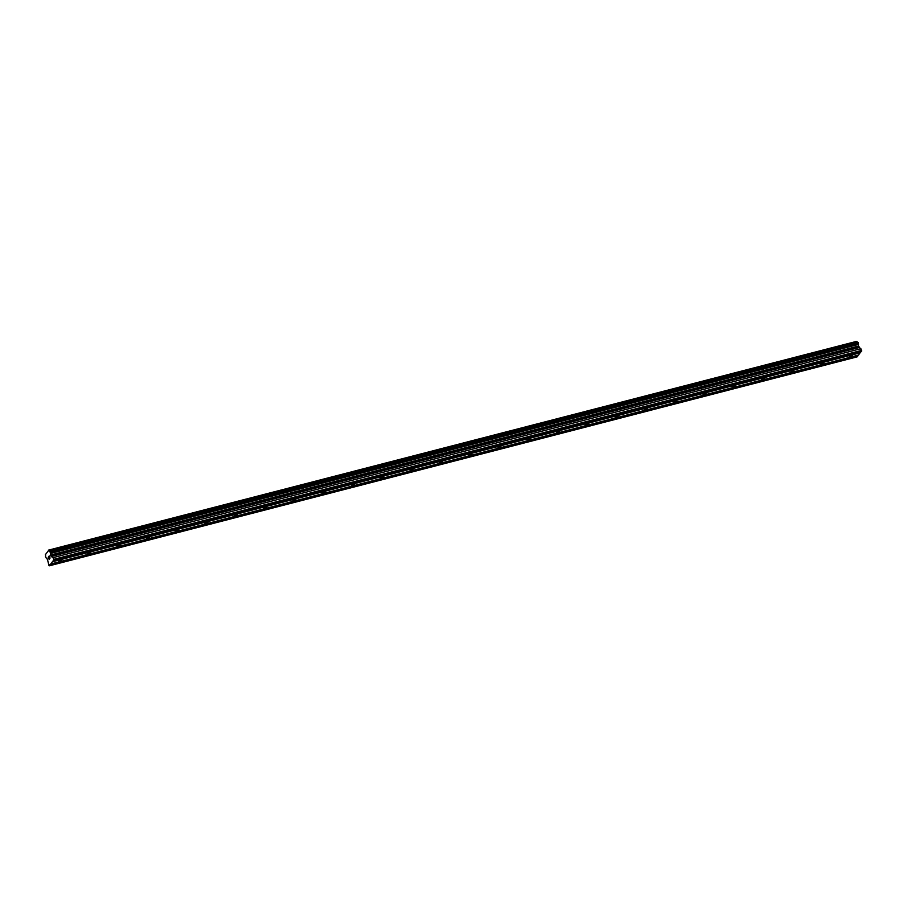 <?xml version="1.0" encoding="UTF-8"?>
<svg xmlns="http://www.w3.org/2000/svg" width="907" height="907" viewBox="0 0 907 907"><rect width="100%" height="100%" fill="white"/><g stroke="black" fill="none" stroke-linecap="round" stroke-linejoin="round"><path stroke-width="1.36" d="M850.494 356.802L849.53 356.757L851.582 355.385L852.557 355.442L850.494 356.802M821.198 364.387L820.234 364.342L822.286 362.97L823.25 363.015L821.198 364.387M791.902 371.961L790.927 371.915L792.99 370.544L793.954 370.6L791.902 371.961M762.594 379.545L761.631 379.5L763.683 378.128L764.658 378.174L762.594 379.545M733.298 387.119L732.334 387.074L734.387 385.702L735.35 385.758L733.298 387.119M704.002 394.704L703.027 394.658L706.054 393.332L704.002 394.704M674.695 402.277L673.731 402.232L675.783 400.86L676.758 400.917L674.695 402.277M645.399 409.862L644.435 409.817L646.487 408.445L647.451 408.49L645.399 409.862M616.102 417.435L615.139 417.39L617.191 416.018L618.155 416.075L616.102 417.435M586.806 425.02L585.831 424.964L588.858 423.648L586.806 425.02M557.499 432.594L556.535 432.548L558.587 431.176L559.551 431.233L557.499 432.594M528.203 440.178L527.239 440.122L530.255 438.807L528.203 440.178M498.907 447.752L497.932 447.707L499.984 446.335L500.959 446.391L498.907 447.752M469.599 455.337L468.636 455.28L471.651 453.965L469.599 455.337M440.303 462.91L439.339 462.865L441.392 461.493L442.355 461.55L440.303 462.91M411.007 470.495L410.032 470.438L413.059 469.123L411.007 470.495M381.7 478.068L380.736 478.023L382.788 476.651L383.763 476.708L381.7 478.068M352.404 485.653L351.44 485.596L354.456 484.281L352.404 485.653M323.107 493.227L322.132 493.181L324.196 491.809L325.16 491.866L323.107 493.227M293.8 500.811L292.836 500.755L295.863 499.44L293.8 500.811M264.504 508.385L263.54 508.339L265.592 506.968L266.556 507.024L264.504 508.385M235.208 515.97L234.233 515.913L237.26 514.598L235.208 515.97M205.9 523.543L204.937 523.498L206.989 522.126L207.964 522.171L205.9 523.543M176.604 531.128L175.641 531.071L178.656 529.756L176.604 531.128M147.308 538.701L146.344 538.656L148.397 537.284L149.36 537.329L147.308 538.701M118.012 546.286L117.037 546.229L120.064 544.914L118.012 546.286M88.705 553.86L87.741 553.814L89.793 552.442L90.757 552.488L88.705 553.86M59.409 561.444L58.445 561.388L61.461 560.072L59.409 561.444M50.701 564.041L49.001 565.594L47.425 559.313A1.258 0.567 -104.5 0 0 46.699 558.655A1.258 0.567 -104.5 0 0 46.54 558.757L45.452 556.274A1.258 0.567 -104.5 0 0 45.395 554.653L48.683 550.356A1.258 0.567 -104.5 0 0 49.409 551.025A1.258 0.567 -104.5 0 0 49.568 550.912L50.656 553.395A1.258 0.567 -104.5 0 0 50.724 555.016L51.211 556.501L53.048 557.646L53.819 559.982L50.701 564.041L858.532 355.079L860.618 351.927M49.341 565.809L857.172 356.848L858.113 355.193M857.047 342.041A1.258 0.567 -104.5 0 1 856.525 341.395L48.422 550.152M53.207 560.775L861.038 351.814L861.627 350.385L858.555 346.055A1.258 0.567 -104.5 0 1 858.487 344.433L857.398 341.95L49.568 550.912M48.638 556.649L48.661 558.168M48.887 557.873L49.091 559.143M49.5 558.61L49.103 559.358L48.184 557.249L49.103 559.347M49.239 556.728L50.078 558.088L49.273 556.252M49.193 555.934L50.078 558.088M860.289 352.789L52.459 561.75M857.773 355.623L49.942 564.596M857.784 356.054L49.953 565.016M856.525 341.395L48.683 550.356M858.135 342.404L50.304 551.377M858.441 343.084L50.599 552.046M858.487 344.433L50.656 553.395M858.555 346.055L50.724 555.016M858.544 346.406L50.713 555.367M859.042 347.54L51.211 556.501M860.879 348.685L53.048 557.646M861.627 350.385L53.796 559.347M861.65 351.02L53.819 559.982M860.278 352.37L52.436 561.331"/></g></svg>
